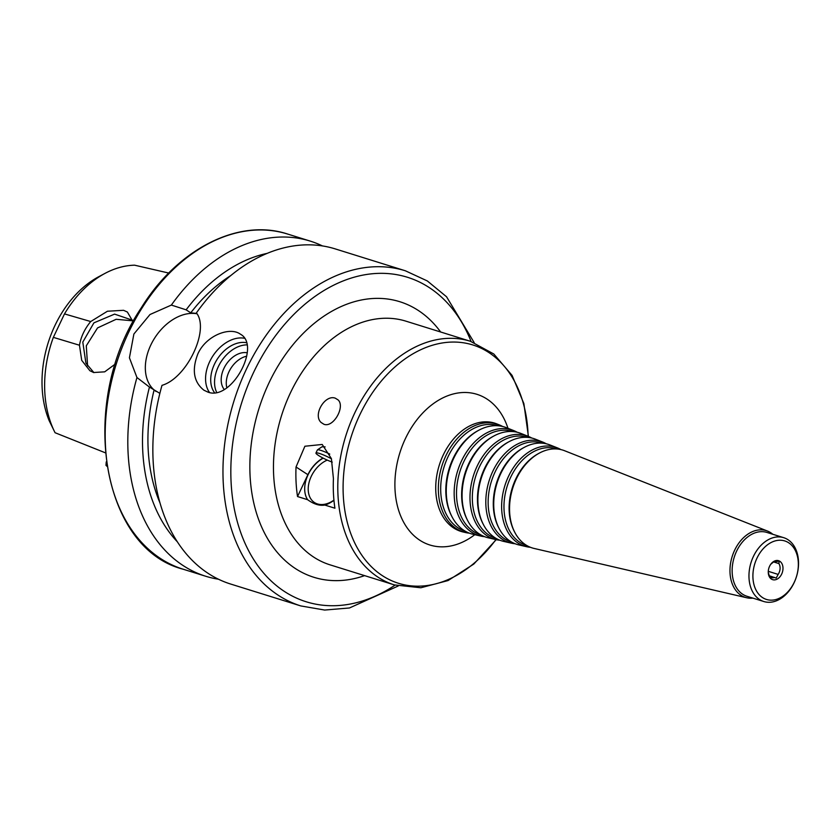 <?xml version="1.0" encoding="UTF-8"?>
<svg xmlns="http://www.w3.org/2000/svg" width="840" height="840" viewBox="0 0 840 840"><rect width="100%" height="100%" fill="white"/><g stroke="black" fill="none" stroke-linecap="round" stroke-linejoin="round"><path stroke-width="1.26" d="M768.285 571.326L778.145 574.403L776.192 578.088L768.968 575.652M770.774 564.249A9.933 7.067 107.3 0 0 768.264 572.313A9.933 7.067 107.3 0 0 768.453 574.192A9.933 7.067 107.3 0 0 774.239 579.894A9.933 7.067 107.3 0 0 781.662 574.098A9.933 7.067 107.3 0 0 780.538 561.834A9.933 7.067 107.3 0 0 770.774 564.249L773.976 561.603A8.358 5.943 107.3 0 1 775.688 561.509L779.247 561.236L778.859 563.567L773.346 561.855M778.145 574.403A8.358 5.943 107.3 0 0 778.859 563.567M768.264 572.313L769.398 576.303A8.358 5.943 107.3 0 0 771.404 577.626A8.358 5.943 107.3 0 0 774.638 577.416M331.443 458.819A11.424 1.575 -154.6 0 0 315.945 453.012A11.424 1.575 -154.6 0 0 321.216 457.086A11.424 1.575 -154.6 0 0 332.252 462.105M321.972 446.806L325.122 446.88M329.774 454.104A11.424 1.575 -154.6 0 0 317.489 449.852A11.424 1.575 -154.6 0 0 317.394 449.946L315.945 453.012M323.211 458.157A27.584 19.015 -57 0 0 307.619 499.695L297.528 496.545L307.902 474.695A27.867 19.204 123 0 1 322.991 458.042M297.528 496.545A127.617 90.773 -72.7 0 1 296.037 466.988L304.889 446.24L322.214 444.465L331.38 458.588L333.428 478.653A127.617 90.773 107.3 0 0 334.919 508.211L324.818 505.06A27.584 19.015 -57 0 0 333.942 500.294M324.009 424.316L321.09 422.468C312.617 414.771 325.07 394.159 335.339 398.202L338.153 399.956C345.334 406.675 333.543 427.833 324.009 424.316M327.254 460.1A25.074 17.283 -57 0 0 309.456 481.026A25.074 17.283 -57 0 0 314.475 502.551A25.074 17.283 -57 0 0 333.921 500.126M324.818 505.06C319.515 505.964 313.782 504.179 307.619 499.695M502.635 426.489A56.511 40.194 107.3 0 0 499.076 424.798A56.511 40.194 107.3 0 0 441.861 466.053A56.511 40.194 107.3 0 0 465.465 532.529A56.511 40.194 107.3 0 0 469.361 533.159M498.425 425.796A55.282 39.323 107.3 0 0 444.129 466.757A55.282 39.323 107.3 0 0 465.497 531.332M517.198 432.264A55.335 39.365 107.3 0 0 513.639 430.563L506.363 427.675A55.923 39.774 107.3 0 0 479.042 430.112L478.013 430.657A54.904 39.05 107.3 0 0 451.469 515.729L452.004 516.758A55.923 39.774 107.3 0 0 473.099 534.293L480.721 536.067A55.335 39.365 107.3 0 0 484.628 536.687M479.042 430.112A55.923 39.774 107.3 0 0 452.004 516.758M513.639 430.563A55.335 39.365 107.3 0 0 457.611 470.967A55.335 39.365 107.3 0 0 480.721 536.067M513.093 431.592A54.107 38.493 107.3 0 0 459.879 471.671A54.107 38.493 107.3 0 0 480.858 534.902M531.773 438.039A54.17 38.535 107.3 0 0 528.213 436.328L520.926 433.44A54.758 38.945 107.3 0 0 494.183 435.824L493.154 436.38A53.729 38.22 107.3 0 0 467.177 519.635L467.712 520.663A54.758 38.945 107.3 0 0 488.355 537.831L495.989 539.606A54.17 38.535 107.3 0 0 499.884 540.225M494.183 435.824A54.758 38.945 107.3 0 0 467.712 520.663M528.213 436.328A54.17 38.535 107.3 0 0 473.361 475.881A54.17 38.535 107.3 0 0 495.989 539.606M527.751 437.399A52.941 37.663 107.3 0 0 475.629 476.584A52.941 37.663 107.3 0 0 496.219 538.472M546.336 443.814A53.004 37.706 107.3 0 0 542.776 442.092L535.49 439.215A53.582 38.115 107.3 0 0 509.313 441.546L508.284 442.092A52.563 37.391 107.3 0 0 482.874 523.541L483.409 524.569A53.582 38.115 107.3 0 0 503.622 541.38L511.245 543.144A53.004 37.706 107.3 0 0 515.151 543.753M509.313 441.546A53.582 38.115 107.3 0 0 483.409 524.569M542.776 442.092A53.004 37.706 107.3 0 0 489.111 480.795A53.004 37.706 107.3 0 0 511.245 543.144M542.42 443.195A51.776 36.824 107.3 0 0 491.369 481.499A51.776 36.824 107.3 0 0 511.581 542.042M560.9 449.579A51.838 36.866 107.3 0 0 557.34 447.856L550.063 444.98A52.416 37.285 107.3 0 0 524.454 447.258L523.425 447.804A51.398 36.561 107.3 0 0 498.582 527.447L499.118 528.476A52.416 37.285 107.3 0 0 518.879 544.919L526.512 546.683A51.838 36.866 107.3 0 0 530.418 547.292M524.454 447.258A52.416 37.285 107.3 0 0 499.118 528.476M557.34 447.856A51.838 36.866 107.3 0 0 504.861 485.709A51.838 36.866 107.3 0 0 526.512 546.683M557.088 449.001A50.61 35.994 107.3 0 0 507.119 486.413A50.61 35.994 107.3 0 0 526.942 545.601M772.821 534.282A34.976 24.875 107.3 0 0 767.55 531.08L564.627 450.744A51.251 36.456 107.3 0 0 539.595 452.97L538.566 453.526A50.232 35.732 107.3 0 0 514.28 531.353L514.815 532.381A51.251 36.456 107.3 0 0 534.145 548.457L746.75 597.765A34.976 24.875 107.3 0 0 752.903 598.122M539.595 452.97A51.251 36.456 107.3 0 0 514.815 532.381M767.55 531.08A34.976 24.875 107.3 0 0 732.144 556.615A34.976 24.875 107.3 0 0 746.75 597.765M783.71 537.684L766.889 532.434A33.432 23.782 107.3 0 0 734.223 557.267A33.432 23.782 107.3 0 0 746.97 596.274L763.791 601.514A33.432 23.782 107.3 0 0 794.073 582.792A33.432 23.782 107.3 0 0 783.71 537.684A33.432 23.782 107.3 0 0 751.044 562.517A33.432 23.782 107.3 0 0 763.791 601.514M794.251 582.278A30.65 21.798 107.3 0 0 777.588 540.393A30.65 21.798 107.3 0 0 755.034 587.885A30.65 21.798 107.3 0 0 794.251 582.278M132.93 320.828L116.141 319.294L97.555 327.915L86.289 345.818L87.581 365.831M93.902 372.614L85.922 363.174L82.793 342.09L93.923 322.844L114.587 314.118L132.825 320.334M90.72 321.542C84.745 328.776 80.997 336.672 79.464 345.23L53.351 337.365L64.491 313.908L90.72 321.542L107.436 311.231L123.564 310.306L127.386 312.039L133.088 321.877M168.746 273.053L134.621 265.188A103.079 73.322 107.3 0 0 105.073 273.346A103.079 73.322 107.3 0 0 64.491 313.908M105.073 273.346L98.795 276.685A96.842 68.88 107.3 0 0 49.151 420.63L54.8 432.191M105.756 452.97L55.073 432.726A103.079 73.322 107.3 0 1 53.351 337.365M106.691 464.835L105.966 465.318L107.478 466.736M105.966 465.318L106.26 461.864M115.448 363.919L104.695 371.837L93.608 372.519L89.891 370.724L81.711 360.339L79.464 345.23M247.233 352.81A22.292 15.362 -57 0 0 223.934 368.382A22.292 15.362 -57 0 0 224.27 389.519M246.708 356.192A22.292 15.362 -57 0 0 229.016 371.679A22.292 15.362 -57 0 0 226.863 387.828M247.054 344.883A30.65 21.126 -57 0 0 218.327 366.629A30.65 21.126 -57 0 0 216.741 392.501M246.55 342.741A30.65 21.126 -57 0 0 214.484 364.14A30.65 21.126 -57 0 0 214.641 392.805M244.514 338.279A33.432 23.047 -57 0 0 209.685 361.651A33.432 23.047 -57 0 0 209.559 392.543M208.005 392.144L203.941 390.222C193.694 382.095 191.657 370.01 197.831 353.955C205.936 335.622 229.719 326.382 240.345 334.142C261.502 345.419 231.703 401.184 208.005 392.144M159.863 393.372L149.447 387.072L136.952 377.528L129.423 357.808L133.886 334.016L149.982 314.528L171.36 305.078L186.123 309.824L190.743 312.827L196.791 313.467M474.159 342.573L446.544 296.762L427.34 280.959L405.384 270.795L335.276 248.913A175.539 124.856 107.3 0 0 196.403 312.889C209.947 329.69 186.931 378.157 161.994 385.34A175.539 124.856 107.3 0 0 230.716 584.062L300.825 605.934L324.66 610.05L349.451 607.971L398.213 585.995M156.072 391.471A44.583 30.733 123 0 1 150.822 344.999A44.583 30.733 123 0 1 196.991 313.782M154.066 390.075A155.201 110.397 107.3 0 0 159.968 502.887M149.447 387.072A162.519 115.605 107.3 0 0 177.282 541.737M136.952 377.528A175.539 124.856 107.3 0 0 205.674 576.24A175.539 124.856 107.3 0 0 218.484 579.222M322.466 245.941A175.539 124.856 107.3 0 0 310.233 241.101A175.539 124.856 107.3 0 0 171.36 305.078M267.257 253.355A162.519 115.605 107.3 0 0 186.123 309.824M230.927 275.457A155.201 110.397 107.3 0 0 190.743 312.827M307.902 474.695L296.037 466.988M528.423 436.411L523.877 403.61L512.075 375.396L493.805 353.997L470.411 341.281L406.067 321.206A127.617 90.773 107.3 0 0 281.411 415.989A127.617 90.773 107.3 0 0 330.057 564.848L394.391 584.924L420.872 587.759L448.067 580.555L473.823 564.05L496.209 539.658M470.411 341.281A127.617 90.773 107.3 0 0 345.744 436.065A127.617 90.773 107.3 0 0 394.391 584.924M440.632 331.989A144.333 102.659 107.3 0 0 258.846 408.954A144.333 102.659 107.3 0 0 364.623 575.631M528.139 436.296A124.824 88.788 107.3 0 0 411.873 354.449A124.824 88.788 107.3 0 0 353.735 540.803A124.824 88.788 107.3 0 0 495.915 539.585M507.98 428.316A78.928 56.144 107.3 0 0 432.18 404.534A78.928 56.144 107.3 0 0 398.906 511.151A78.928 56.144 107.3 0 0 474.789 534.692M499.076 424.798L496.661 423.843A56.7 40.331 107.3 0 0 439.257 465.245A56.7 40.331 107.3 0 0 462.935 531.941L465.465 532.529M471.082 341.492A169.964 120.897 107.3 0 0 308.543 301.276A169.964 120.897 107.3 0 0 238.497 525.788A169.964 120.897 107.3 0 0 395.073 585.134M405.384 270.795A175.539 124.856 107.3 0 0 233.909 401.173A175.539 124.856 107.3 0 0 300.825 605.934M183.047 569.184C100.59 548.111 77.963 401.656 141.267 307.85C177.65 248.955 238.665 217.822 287.606 234.045A175.539 124.856 107.3 0 0 116.13 364.423A175.539 124.856 107.3 0 0 183.047 569.184L205.674 576.24M321.962 446.796L317.489 449.852M287.606 234.045L310.233 241.101"/></g></svg>
